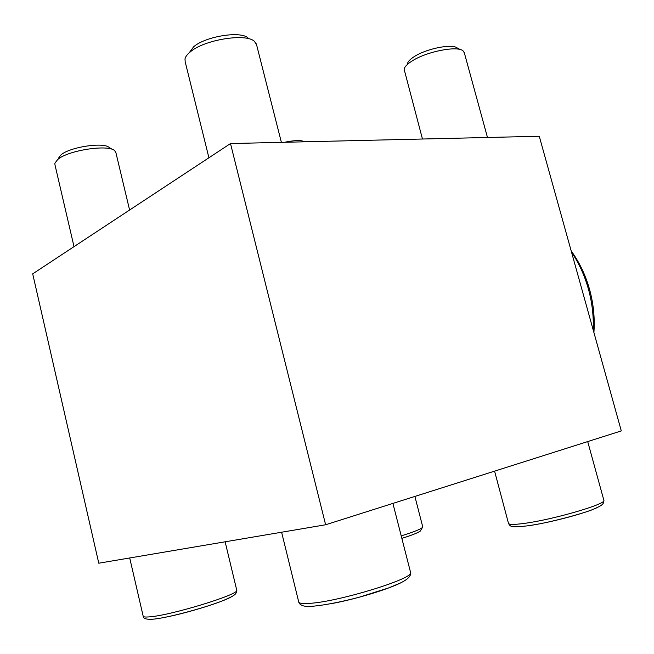 <?xml version="1.0" encoding="UTF-8"?>
<svg xmlns="http://www.w3.org/2000/svg" width="654" height="654" viewBox="0 0 654 654"><rect width="100%" height="100%" fill="white"/><g stroke="black" fill="none" stroke-linecap="round" stroke-linejoin="round"><path stroke-width="0.98" d="M325.627 524.77L98.779 563.208L32.7 273.854L230.502 143.553L325.627 524.77L621.3 430.912L539.264 136.261L230.502 143.553M407.516 63.561C407.973 61.484 410.238 59.154 414.301 56.579C426.588 48.519 452.731 43.426 457.399 48.11L460.596 49.688M422.459 139.024L404.107 69.169C404.622 66.749 407.279 64.027 412.085 60.994C426.621 51.494 457.71 45.428 463.114 50.938L464.348 52.9M189.21 52.761L193.633 46.794C205.479 36.322 240.844 30.689 247.989 37.957M208.912 157.778L185.188 61.803L184.984 58.974C185.45 56.759 187.183 54.429 190.167 51.977C204.154 39.641 246.264 32.904 254.52 41.447L256.621 44.971M58.574 158.072L60.961 154.916C69.716 146.987 104.068 141.853 109.226 147.551L112.741 149.602M74.016 246.64L54.969 164.824L54.862 163.255L57.658 159.551C67.991 150.224 108.842 144.093 114.761 150.78L115.946 152.823M284.531 142.278C294.504 140.201 301.241 140.038 304.748 141.804M571.522 252.125C578.937 263.121 584.553 275.383 588.379 288.921C592.123 302.491 593.742 316.193 593.211 330.025M571.195 250.932C579.362 262.172 585.469 274.942 589.516 289.248C593.472 303.587 594.936 318.016 593.906 332.518M530.876 525.334C552.033 522.162 586.483 512.932 597.159 507.602M494.587 471.133L508.436 523.2C508.559 524.737 513.913 524.786 524.5 523.364C552.924 519.668 606.144 504.177 603.895 500.408L603.814 500.106M332.861 603.372C357.861 598.655 391.256 588.281 402.57 581.88M281.612 532.233L298.641 601.598C298.518 603.364 302.401 603.936 310.282 603.315C339.794 601.418 413.606 578.602 410.63 572.651L410.475 572.046M163.271 617.629C185.221 613.689 222.9 602.056 231.655 596.669M129.713 557.968L143.128 615.97C143.005 616.926 145.033 617.229 149.202 616.894C170.203 615.635 239.29 594.47 236.781 590.317L236.691 589.941M401.858 538.389C409.617 535.945 415.11 533.901 418.339 532.25M401.221 535.888C414.988 531.588 422.173 528.604 422.762 526.952L422.705 526.732M487.483 137.487L464.201 52.353M587.709 441.573L603.895 500.408C603.519 503.719 603.609 504.814 593.946 509C586.442 512.671 546.818 523.601 526.846 525.922C509.948 527.794 510.496 526.413 508.501 523.486M281.383 142.351L256.343 43.867M392.907 503.416L410.63 572.651C411.104 575.986 407.769 579.387 400.632 582.878L389.04 587.791L359.201 597.225C340.922 602.007 325.52 605.007 312.988 606.233C304.813 607.059 300.063 605.702 298.747 602.162M129.598 210.024L115.783 152.145M225.131 541.798L236.781 590.317C236.053 593.914 236.584 594.772 223.84 600.282C209.599 606.413 165.748 618.725 151.556 619.273C145.956 619.436 143.161 618.455 143.185 616.33M414.889 496.435L422.762 526.952L420.211 531.187C417.612 532.585 416.009 533.868 401.858 538.381"/></g></svg>
